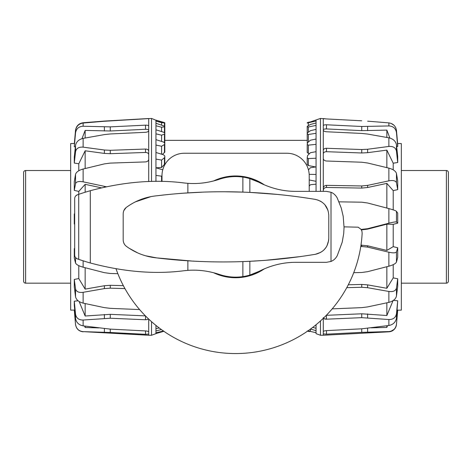 <?xml version="1.0" encoding="UTF-8"?>
<svg xmlns="http://www.w3.org/2000/svg" width="472" height="472" viewBox="0 0 472 472"><rect width="100%" height="100%" fill="white"/><g stroke="black" fill="none" stroke-linecap="round" stroke-linejoin="round"><path stroke-width="0.71" d="M215.02 180.593L215.35 180.446M262.857 269.488L256.054 273.158L247.405 276.096L242.254 277.058A50.651 50.651 0 0 1 228.938 277.058L223.787 276.096L215.008 273.099M300.434 256.585L264.91 260.379L249.853 261.293L249.853 275.07A50.286 50.286 0 0 0 255.712 272.934L255.995 273.117A50.563 50.563 0 0 0 262.591 269.606M247.765 275.636L247.487 275.996A50.563 50.563 0 0 1 223.71 275.996L223.71 275.707M75.803 195.809L77.39 194.788C75.691 195.485 74.788 196.747 74.688 198.588L74.688 255.11C74.788 256.945 75.691 258.213 77.39 258.91L78.712 259.364A241.853 241.853 0 0 0 90.305 262.987C123.794 271.919 155.135 274.492 184.316 270.698L187.874 270.368C198.393 269.606 208.901 270.969 219.409 274.456A50.286 50.286 0 0 0 223.427 275.636L223.71 275.996M215.143 180.54L223.787 177.602L228.938 176.64A50.651 50.651 0 0 1 242.254 176.64L247.405 177.602L256.054 180.54L262.845 184.204M223.71 177.991L223.71 177.702A50.563 50.563 0 0 1 247.487 177.702L247.487 177.991M262.579 184.086A50.563 50.563 0 0 0 255.995 180.581L255.995 180.888M255.995 273.117L255.995 272.81M225.675 191.779L242.873 192.116L242.873 177.094A50.286 50.286 0 0 1 255.712 180.764L255.995 180.581M223.427 178.062L223.71 177.702M247.765 178.056L247.487 177.702M310.423 329.426L309.992 329.426M83.131 331.822C78.783 331.261 76.252 328.819 75.538 324.488L75.538 324.394C76.305 328.772 78.836 331.185 83.131 331.639L148.709 335.262L148.709 319.084M83.131 331.639L110.265 332.494L145.518 334.318L148.709 334.052M148.709 118.519L104.377 121.074L83.131 122.744C78.836 123.404 76.299 125.894 75.538 130.219L74.358 143.512L70.664 143.576L70.664 310.116L74.287 310.08L75.538 324.394M148.709 335.262L151.524 335.262L151.524 321.656M151.524 335.262L155.949 333.651L155.949 325.403M74.688 224.123L74.287 224.017L74.287 214.005L74.688 213.468M78.789 194.305L78.789 191.414L74.287 190.387L74.287 181.626L75.538 174.31C76.305 171.985 78.836 170.227 83.131 169.029L104.377 163.89L110.265 163.1L145.518 161.908C147.465 161.684 148.527 160.799 148.709 159.253L148.709 151.211C148.527 149.825 147.465 149.105 145.518 149.046L110.265 150.302L104.377 150.007L83.131 147.152C78.836 146.833 76.299 148.373 75.538 151.766L74.287 163.058L74.287 157.064L75.538 145.376C76.305 141.748 78.836 139.417 83.131 138.39L104.377 134.603L110.265 133.965L145.518 132.302C147.465 132.101 148.527 131.546 148.709 130.62L148.709 126.16C148.527 125.458 147.465 125.127 145.518 125.163L110.265 126.862L83.131 126.248C78.836 126.437 76.299 128.644 75.538 132.868L74.287 146.762L75.538 130.532C76.305 126.219 78.836 123.723 83.131 123.044L104.377 121.263L151.524 118.437L151.524 181.472M78.789 170.746L78.789 163.766L74.287 163.058M75.384 146.827L74.287 146.762M148.709 331.928C148.527 331.421 147.465 331.09 145.518 330.925L110.265 329.12L83.131 325.869C78.836 325.013 76.299 322.541 75.538 318.447L74.287 305.183L74.287 301.189L75.538 314.193C76.305 318.128 78.836 320.075 83.131 320.028L110.265 318.234L145.518 319.762L147.217 319.585L148.468 318.854M164.451 122.643L164.799 122.755L164.799 132.815M164.451 143.234L164.799 142.78L164.799 133.942L161.577 135.181L155.949 133.836L155.949 129.812L163.637 132.219L164.799 133.098L164.799 133.942M162.327 154.427L164.799 152.143L164.799 144.285L161.577 146.261L155.949 145.063L155.949 139.659L163.637 142.078L164.799 143.152L164.799 144.285M155.949 167.796L161.577 167.466L164.799 164.055L164.799 157.442L161.577 160.085L155.949 159.076L155.949 152.48L163.637 154.828L164.799 156.049L164.799 157.442M164.451 122.59L155.949 120.136M164.799 122.991L161.577 122.655L155.949 121.156L155.949 120.248L164.799 122.991M164.799 126.761L161.577 127.222L155.949 125.776L155.949 123.263L164.799 126.242L164.799 136.278M155.949 332.837L163.637 330.943M163.867 331.309L155.949 333.562M155.949 328.612L159.2 327.946M161.365 329.544L155.949 330.949M161.984 175.832L161.577 176.18L155.949 175.401L155.949 167.825L162.763 169.778M155.949 120.248L151.524 118.437M155.949 123.263L155.949 121.156M155.949 129.812L155.949 125.776M155.949 139.659L155.949 133.836M155.949 152.48L155.949 145.063M155.949 167.825L155.949 159.076M155.949 181.419L155.949 175.401M164.799 135.635L164.799 126.065M164.799 132.685L164.799 122.808M161.577 124.956L161.577 122.655M161.577 131.57L161.577 127.222M161.577 141.429L161.577 135.181M161.577 154.197L161.577 146.261M161.577 167.466L161.577 160.085M161.577 181.466L161.577 176.18M139.618 309.579L110.265 308.346L104.377 307.626L83.131 303.13C78.836 301.997 76.299 299.879 75.538 296.776L74.287 286.846L74.287 279.442L75.538 288.888C76.305 291.702 78.836 292.841 83.131 292.31L104.377 288.604L110.265 288.168L124.932 288.575M117.852 273.677L110.265 273.483L104.377 272.668L83.131 267.199C78.836 265.99 76.299 264.597 75.538 263.01L74.287 258.137L74.287 248.602L74.688 249.971M74.688 223.687L74.287 224.017M106.259 186.735L83.131 181.832C78.836 181.065 76.299 181.673 75.538 183.643L74.287 190.387M148.709 181.549L148.709 159.253M148.709 151.211L148.709 130.62M148.709 126.16L148.709 118.631M148.709 130.313C148.527 129.599 147.465 129.263 145.518 129.298L110.265 130.998L85.149 130.414L81.986 138.668M148.709 154.627C148.527 153.235 147.465 152.509 145.518 152.45L110.265 153.707L104.377 153.406L85.149 150.792L78.789 163.766M101.391 187.827L85.149 184.328L78.789 191.414M74.287 310.08L74.747 310.08M74.287 301.189L78.11 300.788M74.287 279.442L78.789 278.574L78.789 265.647M74.287 248.602L74.688 248.502M85.149 138.019L85.149 130.414M85.149 168.533L85.149 150.792M85.149 192.24L85.149 184.328M78.789 278.574L85.149 289.118L104.377 285.737L110.265 285.3L123.357 285.66M85.149 289.118L85.149 267.724M79.113 301.502L85.149 316.016L110.265 314.34L145.423 315.868M85.149 316.016L85.149 303.561M84.624 326.069L85.149 327.497L85.149 326.14M85.149 327.497L98.707 327.904M323.291 318.317L323.291 333.875L326.482 334.176L323.291 333.875L323.291 335.262L388.869 331.822A8.048 8.048 0 0 0 396.462 324.488L397.713 310.181L397.223 310.033M393.955 329.48L391.076 331.173M320.476 320.936L320.476 335.262L323.291 335.262M316.051 324.748L316.051 333.651L320.476 335.262M339.008 201.845L361.735 202.187L367.623 202.995L388.869 208.594C393.164 209.763 395.701 210.671 396.462 211.332L397.713 213.155L397.713 223.156L393.211 224.33L386.851 224.17L386.851 250.437L393.211 246.649L397.713 247.77L397.713 257.334L396.462 262.072C395.695 263.612 393.164 264.987 388.869 266.196L367.623 271.671L361.735 272.491L353.729 272.692M386.851 224.17L367.623 229.132L361.381 229.893M393.211 224.33L393.211 246.649M397.63 143.512L401.336 143.576L401.336 310.116L397.713 310.181M367.623 121.162L388.869 122.891C393.164 123.558 395.701 126.053 396.462 130.372L397.713 144.438L397.713 146.532L396.651 146.585M316.051 120.183L316.051 121.003L307.201 123.033L320.476 118.437L326.482 118.944L323.291 118.566L323.291 130.113C323.473 131.015 324.535 131.564 326.482 131.759L361.735 133.434L367.623 134.066L388.869 137.812C393.164 138.833 395.701 141.169 396.462 144.821L397.713 156.598L397.713 162.51L393.211 163.206L393.211 169.855M323.291 130.113L323.291 158.38C323.473 159.914 324.535 160.793 326.482 161.017L361.735 162.22L367.623 163.011L388.869 168.126C393.164 169.324 395.701 171.1 396.462 173.46L397.713 180.9L397.713 189.614L393.211 190.635L393.211 209.881M323.291 317.603C323.473 318.647 324.535 319.178 326.482 319.184L324.046 318.688M309.213 179.956L316.051 181.325M307.201 157.748L307.549 155.607L310.423 152.704L316.051 151.689L316.051 158.226L308.363 158.58L307.201 157.748L307.201 164.433L308.363 165.554L315.656 166.964M307.201 144.538L307.549 142.768L310.423 140.231L316.051 139.028L316.051 144.361L308.363 145.146L307.201 144.538L307.201 152.456L308.363 153.406L309.514 153.612M307.201 134.131L307.549 132.791L310.423 130.703L316.051 129.352L316.051 133.299L308.363 134.496L307.201 134.131L307.248 143.181M309.213 186.115L310.423 184.717L316.051 184.174L316.051 191.367M308.458 169.867L310.423 167.707L316.051 166.911L316.051 174.433L309.178 174.351M307.201 126.349L310.423 124.455L316.051 123.003L316.051 125.422L308.363 126.986L307.201 126.879L307.201 126.349M316.051 330.695L310.523 329.037M312.7 327.409L316.051 328.276M309.402 122.024L307.201 122.72M309.402 331.668L307.201 330.972M307.951 330.878L316.051 332.695M316.051 174.433L316.051 184.174M316.051 158.226L316.051 166.911M316.051 144.361L316.051 151.689M316.051 133.299L316.051 139.028M316.051 125.422L316.051 129.352M316.051 121.003L316.051 123.003M307.201 136.426L307.201 126.879M310.423 329.114L310.423 331.191M326.317 315.32L326.482 319.184L361.735 317.662L388.869 319.526C393.164 319.579 395.701 317.65 396.462 313.738L397.713 300.794L396.462 318.093C395.695 322.169 393.164 324.642 388.869 325.503L361.735 328.813L326.482 330.612C324.535 330.778 323.473 331.12 323.291 331.645M346.761 287.672L361.735 287.265L367.623 287.708L388.869 291.46C393.164 291.997 395.701 290.882 396.462 288.103L397.713 278.769L397.713 286.244L396.462 296.068C395.695 299.142 393.164 301.248 388.869 302.381L367.623 306.906L361.735 307.638L332.188 308.871M360.791 246.425L367.623 247.104L388.869 252.219C393.164 253.157 395.701 253.045 396.462 251.883L397.713 247.77M397.713 223.156L396.462 221.982C395.695 221.728 393.164 222.135 388.869 223.209L367.623 228.69L361.109 229.451M397.713 189.614L396.462 182.741C395.695 180.729 393.164 180.097 388.869 180.853L367.623 185.384L361.735 185.962L326.482 185.348C324.535 185.49 323.473 186.47 323.291 188.287L323.291 191.367M397.713 162.51L396.462 151.123C395.695 147.701 393.164 146.143 388.869 146.45L367.623 149.252L361.735 149.541L326.482 148.273C324.535 148.332 323.473 149.04 323.291 150.409M397.713 146.532L396.462 132.597C395.695 128.36 393.164 126.142 388.869 125.947L361.735 126.49L326.482 124.785C324.535 124.744 323.473 125.068 323.291 125.747M395.984 128.29L395.123 126.608M393.955 125.21L391.076 123.393M323.291 158.38L323.291 188.287M326.482 118.944L361.735 120.791M360.991 245.115L367.623 245.794L386.851 250.437M348.289 284.793L361.735 284.427L367.623 284.876L386.851 288.292L393.211 277.89L397.713 278.769M326.482 315.314L361.735 313.791L386.851 315.52L393.211 300.31M393.495 300.345L397.713 300.794M393.211 264.656L393.211 277.89M386.851 325.78L386.851 327.421L387.482 325.692M371.252 327.839L386.851 327.421M386.851 302.817L386.851 315.52M386.851 266.721L386.851 288.292M393.211 190.635L386.851 183.384L367.623 187.502L361.735 188.08L326.482 187.467C324.535 187.614 323.473 188.593 323.291 190.417M386.851 183.384L386.851 208.063M393.211 163.206L386.851 150.114L367.623 152.68L361.735 152.975L326.482 151.701C324.535 151.76 323.473 152.48 323.291 153.854M386.851 150.114L386.851 167.637M389.878 138.048L386.851 130.113L361.735 130.638L326.482 128.933C324.535 128.891 323.473 129.222 323.291 129.912M386.851 130.113L386.851 137.446M320.476 118.437L320.476 191.367M326.482 330.612L326.482 334.176L361.735 332.359L388.869 331.568C393.164 331.126 395.701 328.718 396.462 324.347L397.713 310.027M448.4 172.54L448.4 281.153A2.012 2.012 0 0 1 446.388 283.165L446.388 170.528A2.012 2.012 0 0 1 448.4 172.54L448.4 186.623M25.612 170.528L25.612 283.165A2.012 2.012 0 0 1 23.6 281.153L23.6 172.54A2.012 2.012 0 0 1 25.612 170.528L70.664 170.528M219.409 274.456C227.168 277.04 234.985 277.754 242.873 276.604A50.286 50.286 0 0 0 249.853 275.07L258.839 271.441C270.91 265.299 283.306 262.261 296.027 262.326L326.459 262.326L331.014 261.435C333.645 260.391 335.722 258.467 337.25 255.665L342.212 242.171L343.71 233.563L344.058 227.469L343.179 216.235L341.25 208.04L337.25 198.033C335.722 195.231 333.645 193.308 331.014 192.263L326.459 191.367L296.027 191.367C283.306 191.431 270.91 188.399 258.839 182.257L249.853 178.628L249.853 192.399L279.117 194.558M242.873 177.094C234.985 175.938 227.168 176.652 219.409 179.242C208.901 182.723 198.393 184.086 187.874 183.331L184.316 183C155.135 179.207 123.794 181.773 90.305 190.706A241.853 241.853 0 0 0 78.712 194.334L79.744 193.986M135.34 201.886L151.07 196.594M191.467 260.998L156.733 257.907C209.055 264.296 261.925 263.093 315.343 254.302C323.662 252.302 328.14 247.009 328.783 238.431L328.783 215.267C328.14 206.683 323.662 201.391 315.343 199.396C261.925 190.605 209.055 189.402 156.733 195.792C145.659 196.883 135.576 200.712 126.478 207.285C124.366 208.901 123.275 211.061 123.186 213.775L123.186 239.923C123.275 242.632 124.366 244.797 126.478 246.413C135.576 252.98 145.659 256.815 156.733 257.907L145.364 255.73M123.835 210.612L126.171 207.521M124.466 244.278L123.758 242.897M137.871 252.998L129.363 248.402M249.853 261.293A557.603 557.603 0 0 1 242.873 261.582L241.198 261.635M213.645 261.83L213.096 261.824M156.733 195.792L164.014 194.96M185.201 193.095L201.379 192.216M301.478 197.255L312.039 198.854M242.873 192.116A557.603 557.603 0 0 1 249.853 192.399M315.343 199.396L318.258 200.169M320.317 201.096L321.226 201.621M324.895 204.777L328.016 210.364M328.783 238.431L328.659 240.431L326.919 245.953M326.093 247.34L323.993 249.883M320.724 252.367L315.343 254.302M242.873 276.604L242.873 261.582M83.568 260.963L78.712 259.364L78.712 194.334L77.39 194.788L78.358 194.452M77.39 258.91L75.691 257.765M213.545 180.988A50.887 50.887 0 0 1 264.373 184.876M264.379 268.816A50.887 50.887 0 0 1 213.539 272.704M116.041 268.839A126.714 126.714 0 0 0 362.154 233.156L361.918 231.15L361.027 229.333L358.142 227.185L344.058 226.849M309.213 191.367L309.213 175.649A22.414 22.414 0 0 0 286.799 153.235L184.399 153.235A22.414 22.414 0 0 0 161.984 175.649L161.984 181.478M83.131 325.869L83.131 320.028M75.538 318.447L75.538 314.193M164.451 164.769L164.451 158.073M164.451 152.739L164.451 144.78M164.451 142.526L164.451 134.284M164.451 132.614L164.451 126.938M164.451 125.906L164.451 122.997M75.538 296.776L75.538 288.888M75.538 263.01L75.538 257.582M75.538 183.643L75.538 174.31M75.538 151.766L75.538 145.376M75.538 132.868L75.538 130.532M83.131 303.13L83.131 292.31M83.131 267.199L83.131 260.821M83.131 181.832L83.131 169.029M83.131 147.152L83.131 138.39M83.131 126.248L83.131 123.044M145.518 129.298L145.518 125.163M110.265 130.998L110.265 126.862M104.377 131.027L104.377 126.897M145.518 152.45L145.518 149.046M110.265 153.707L110.265 150.302M104.377 153.406L104.377 150.007M104.377 187.142L104.377 186.399M110.265 285.3L110.265 288.168M104.377 285.737L104.377 288.604M145.518 315.969L145.518 319.762M110.265 314.34L110.265 318.234M104.377 314.464L104.377 318.352M104.377 328.612L104.377 332.276M110.265 329.12L110.265 332.494M145.518 330.925L145.518 334.318M308.363 125.558L308.363 122.879M308.363 132.184L308.363 126.986M308.363 142.037L308.363 134.496M308.363 153.406L308.363 145.146M308.363 165.554L308.363 158.58M396.462 313.738L396.462 318.093M396.462 288.103L396.462 296.068M396.462 251.883L396.462 262.072M396.462 211.332L396.462 221.982M396.462 173.46L396.462 182.741M396.462 144.821L396.462 151.123M396.462 130.372L396.462 132.597M388.869 319.526L388.869 325.503M388.869 291.46L388.869 302.381M388.869 252.219L388.869 266.196M388.869 208.594L388.869 223.209M388.869 168.126L388.869 180.853M388.869 137.812L388.869 146.45M388.869 122.891L388.869 125.947M361.735 245.11L361.735 246.419M367.623 245.794L367.623 247.104M361.735 284.427L361.735 287.265M367.623 284.876L367.623 287.708M361.735 313.791L361.735 317.662M367.623 313.921L367.623 317.792M361.735 229.893L361.735 229.451M367.623 229.132L367.623 228.69M326.482 187.467L326.482 185.348M361.735 188.08L361.735 185.962M367.623 187.502L367.623 185.384M326.482 151.701L326.482 148.273M361.735 152.975L361.735 149.541M367.623 152.68L367.623 149.252M326.482 128.933L326.482 124.785M361.735 130.638L361.735 126.49M367.623 130.679L367.623 126.537M367.623 328.3L367.623 332.146M361.735 328.813L361.735 332.359M331.014 192.263L331.014 261.435M187.874 260.78L187.874 270.368M187.874 183.331L187.874 192.918M90.305 190.706L90.305 262.987M307.201 140.361L164.799 140.361M74.287 310.181L75.538 324.488M446.388 170.528L401.336 170.528M446.388 283.165L401.336 283.165M25.612 283.165L70.664 283.165"/></g></svg>
